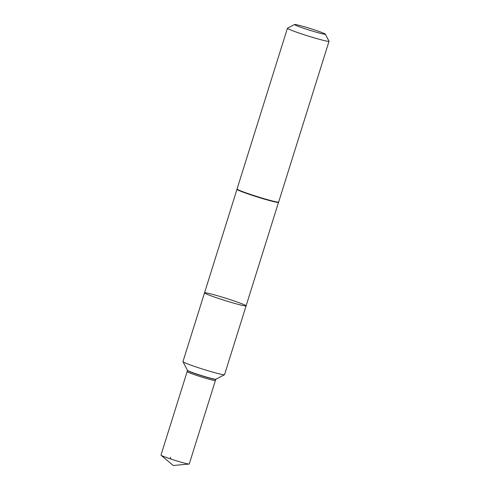 <?xml version="1.0" encoding="UTF-8"?>
<svg xmlns="http://www.w3.org/2000/svg" width="490" height="490" viewBox="0 0 490 490"><rect width="100%" height="100%" fill="white"/><g stroke="black" fill="none" stroke-linecap="round" stroke-linejoin="round"><path stroke-width="0.73" d="M246.103 305.87A21.787 1.219 -162.6 0 1 224.947 300.511A21.787 1.219 -162.6 0 1 204.526 292.836A21.787 1.219 -162.6 0 1 218.234 295.948A21.787 1.219 -162.6 0 1 246.103 305.87A21.787 1.219 -162.6 0 1 224.947 300.511A21.787 1.219 -162.6 0 1 204.526 292.836L182.948 361.638A21.799 1.219 17.4 0 0 182.96 361.718A21.799 1.219 17.4 0 0 210.829 371.567A21.799 1.219 17.4 0 0 224.5 374.734A21.799 1.219 17.4 0 0 224.549 374.679L278.528 202.333A21.768 1.213 -162.6 0 1 257.391 196.986A21.768 1.213 -162.6 0 1 236.989 189.318L204.526 292.836M304.682 26.84A16.133 0.9 -162.6 0 1 325.305 34.135A16.133 0.9 -162.6 0 1 309.656 30.221A16.133 0.9 -162.6 0 1 294.57 24.5A16.133 0.9 -162.6 0 1 304.682 26.84M325.305 34.135L329.017 41.209A21.799 1.219 -162.6 0 1 329.029 41.283A21.799 1.219 -162.6 0 1 307.867 35.923A21.799 1.219 -162.6 0 1 287.428 28.248A21.799 1.219 -162.6 0 1 287.483 28.193L294.57 24.5M206.106 378.378A14.878 0.833 17.4 0 0 215.471 380.497L215.772 379.34A14.81 0.827 -162.6 0 1 206.443 377.227A14.81 0.827 -162.6 0 1 187.499 370.483L187.082 371.598A14.878 0.833 17.4 0 0 206.106 378.378M215.386 380.552L189.256 463.975A14.822 0.827 -162.6 0 1 189.103 464.036A14.822 0.827 -162.6 0 1 179.928 461.856A14.822 0.827 -162.6 0 1 161.063 455.253A14.822 0.827 -162.6 0 1 160.971 455.106L187.125 371.696M170.955 459.069L170.3 457.219M329.029 41.283L278.657 202.027A21.799 1.219 -162.6 0 1 257.489 196.674A21.799 1.219 -162.6 0 1 237.056 188.993L236.989 189.318M278.657 202.027L278.583 202.192A21.781 1.219 -162.6 0 1 257.44 196.827A21.781 1.219 -162.6 0 1 237.019 189.171M182.96 361.718L187.499 370.354A14.878 0.833 17.4 0 0 201.433 375.548A14.878 0.833 17.4 0 0 215.845 379.242L224.5 374.734M287.428 28.248L237.056 188.993M161.063 455.253L173.246 465.5L189.103 464.036"/></g></svg>
